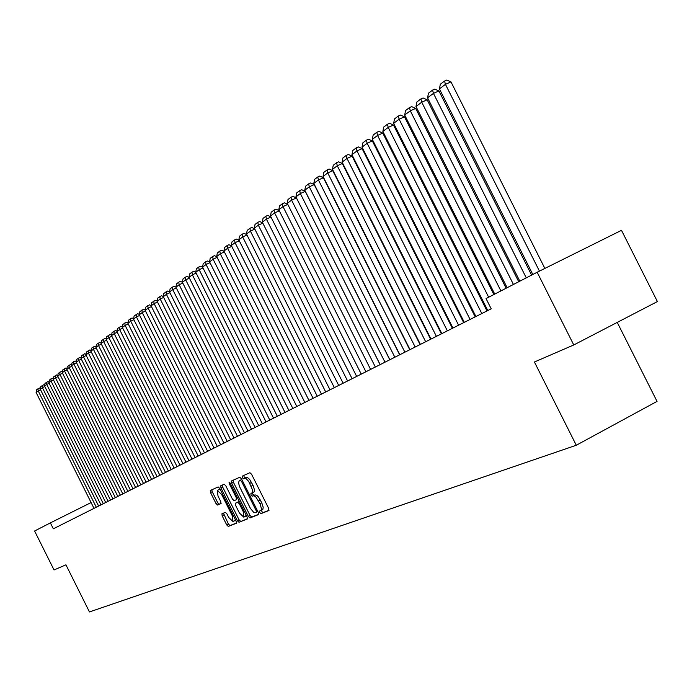 <?xml version="1.0" encoding="UTF-8"?>
<svg xmlns="http://www.w3.org/2000/svg" width="692" height="692" viewBox="0 0 692 692"><rect width="100%" height="100%" fill="white"/><g stroke="black" fill="none" stroke-linecap="round" stroke-linejoin="round"><path stroke-width="1.04" d="M259.777 512.538L260.953 513.654L268.851 510.558L268.66 508.369L251.585 474.271L249.907 472.705L242.191 476.165L242.338 477.705L243.498 478.795L244.769 478.276L246.188 478.726L248.696 481.407L252.597 490.1L252.528 492.479L250.902 493.595L251.058 495.117L252.225 496.216L253.826 495.732L255.763 496.873L260.002 503.664L261.464 508.672L261.126 510.22L259.63 511.033L259.777 512.538M261.239 510.324L262.7 512.737L269.084 510.238M243.809 475.439L244.103 476.805L245.262 477.895L246.257 477.454L244.492 478.354M252.528 492.86L252.814 494.218L253.981 495.316L254.985 494.892L253.229 495.801M221.942 513.767L222.167 515.834L226.708 524.908L228.282 526.439L236.379 523.273L236.154 521.188L219.771 488.448L218.179 486.934L210.281 490.481L210.524 492.574L216.008 503.534L217.573 505.039L220.973 503.594L220.739 501.51L217.997 496.034L217.366 490.412L221.613 494.46L232.382 515.981L233.014 521.552L228.723 517.46L226.933 513.888L225.35 512.357L221.942 513.767M53.336 528.809L491.199 308.831L486.043 298.572L537.165 272.25L573.763 344.962L534.414 362.002L576.289 445.25L89.458 611.936L65.939 564.819L54.045 569.966L34.6 531.006L50.378 522.884L53.336 528.809M248.324 516.388L249.959 517.953L258.505 514.606L258.306 512.452L241.456 478.786L239.804 477.238L231.457 480.983L231.682 483.146L248.324 516.388L250.054 515.488L251.698 517.054L258.739 514.294M247.286 519L238.974 522.252L237.365 520.704L220.956 487.921L220.731 485.793L224.182 484.244L225.782 485.775L232.477 499.148L234.095 500.688L236.439 499.693L236.214 497.565L229.208 483.57L229.043 482.064L230.185 483.137L247.07 516.881L247.338 518.974M576.289 445.25L657.037 401.395L617.247 322.403M91.102 502.565L50.378 522.884M537.165 272.25L621.494 230.324L657.4 301.565L573.763 344.962M260.823 510.532L262.882 509.312L263.194 507.236L261.758 502.755L260.002 503.664M254.985 494.892L256.697 495.29L258.384 496.882L261.758 502.755M252.044 493.111L254.137 491.865L254.44 489.772L253.004 485.256L251.239 486.165M246.257 477.454L247.563 477.601L249.63 479.392L253.004 485.256M233.031 480.274L233.42 482.255L250.054 515.488M256.395 512.305L256.256 510.8L241.482 481.286L240.323 480.205L239.294 480.663L238.524 482.609L239.389 486.277L250.392 508.352L253.644 512.305L255.063 512.789L257.857 511.552L256.429 512.288M240.954 479.816L241.785 479.444M247.502 518.697L238.974 522.252M222.288 485.101L222.677 487.047L239.077 519.822L240.686 521.361M239.423 513.032L243.809 517.175L243.195 511.518L239.345 503.828L237.719 502.28L235.367 503.266L235.6 505.385L239.423 513.032M243.809 517.175L245.53 516.275L246.136 515.004M237.062 502.392L239.345 501.432L237.719 502.28M233.014 521.552L234.718 520.669L235.297 519.476M220.489 489.893L219.079 489.538L217.366 490.412M211.83 489.789L212.228 491.709L217.703 502.66L219.278 504.174L221.146 503.369M223.447 513.144L228.403 524.034L229.978 525.565L236.577 522.979M544.863 268.418L450.976 81.89L445.44 84.346L539.449 271.108M532.814 274.49L439.411 88.887L440.328 84.234L444.558 81.042L446.764 80.064L450.976 81.89M444.558 81.042L445.44 84.346L439.411 88.887M531.612 275.105L438.927 90.946L433.443 93.377L526.275 277.855M519.813 281.177L427.552 97.806L428.46 93.221L432.587 90.098L434.775 89.13L438.927 90.946M432.587 90.098L433.443 93.377L427.552 97.806M518.723 281.748L427.163 99.778L421.731 102.191L513.438 284.464M507.132 287.708L415.978 106.516L416.869 101.984L420.9 98.939L423.072 97.979L427.163 99.778M420.9 98.939L421.731 102.191L415.978 106.516M506.137 288.227L415.676 108.402L410.295 110.798L500.896 290.917M494.745 294.091L404.682 115.019L405.555 110.547L409.491 107.571L411.636 106.62L415.676 108.402M409.491 107.571L410.295 110.798L404.682 115.019M493.846 294.55L404.465 116.818L399.128 119.197L488.656 297.223M487.782 310.544L393.644 123.332L394.509 118.912L398.341 116.005L400.478 115.054L404.465 116.818M398.341 116.005L399.128 119.197L393.644 123.332M486.986 310.95L393.506 125.044L388.221 127.406L481.814 313.545M475.906 316.512L382.866 131.445L383.705 127.077L387.459 124.24L389.57 123.297L393.506 125.044M387.459 124.24L388.221 127.406L382.866 131.445M475.196 316.875L382.797 133.089L377.564 135.433L470.067 319.445M464.297 322.351L372.331 139.377L373.152 135.061L376.82 132.293L378.913 131.35L382.797 133.089M376.82 132.293L377.564 135.433L372.331 139.377M463.675 322.662L372.339 140.943L367.149 143.27L458.588 325.214M452.949 328.051L362.028 147.128L362.842 142.863L366.423 140.156L368.499 139.23L372.339 140.943M366.423 140.156L367.149 143.27L362.028 147.128M452.404 328.319L362.106 148.624L356.96 150.934L447.369 330.854M441.851 333.622L351.96 154.705L352.756 150.501L356.259 147.846L358.318 146.92L362.106 148.624M356.259 147.846L356.96 150.934L351.96 154.705M441.392 333.855L352.098 156.141L347.003 158.433L436.392 336.364M431.004 339.071L342.108 162.118L342.895 157.958L346.32 155.363L348.361 154.454L352.098 156.141M346.32 155.363L347.003 158.433L342.108 162.118M430.614 339.27L342.315 163.485L337.263 165.76L425.667 341.753M420.39 344.408L332.471 169.367L333.25 165.258L336.597 162.724L338.622 161.816L342.315 163.485M336.597 162.724L337.263 165.76L332.471 169.367M420.079 344.564L332.74 170.673L327.731 172.939L415.165 347.029M410.001 349.624L323.043 176.469L323.804 172.403L327.091 169.921L329.089 169.021L332.74 170.673M327.091 169.921L327.731 172.939L323.043 176.469M409.759 349.745L323.372 177.714L318.406 179.955L404.889 352.193M399.838 354.728L313.813 183.406L314.566 179.392L317.775 176.962L319.765 176.071L323.372 177.714M317.775 176.962L318.406 179.955L313.813 183.406M399.665 354.814L314.203 184.6L309.281 186.823L394.838 357.245M389.881 359.728L304.783 190.205L305.527 186.234L308.667 183.856L310.639 182.973L314.203 184.6M308.667 183.856L309.281 186.823L304.783 190.205M389.778 359.788L305.224 191.338L300.337 193.552L384.986 362.193M380.142 364.623L295.942 196.865L296.669 192.938L299.748 190.611L301.695 189.729L305.224 191.338M299.748 190.611L300.337 193.552L295.942 196.865M380.098 364.649L296.427 197.947L291.591 200.144L375.349 367.037M370.601 369.416L287.275 203.379L287.993 199.504L291.012 197.22L292.941 196.346L296.427 197.947M291.012 197.22L291.591 200.144L287.275 203.379M361.259 374.113L278.798 209.771L279.499 205.931L282.448 203.69L284.369 202.825L287.794 204.4L283.011 206.588L365.904 371.777M282.448 203.69L283.011 206.588L278.798 209.771M279.3 210.783L274.62 212.911L356.657 376.431M352.098 378.714L270.477 216.025L271.178 212.228L274.067 210.039L275.97 209.174L279.257 210.697M274.067 210.039L274.62 212.911L270.477 216.025M270.979 217.02L266.385 219.105L347.592 380.981M343.128 383.221L262.337 222.158L263.021 218.395L265.858 216.25L267.743 215.394L270.901 216.864M265.858 216.25L266.385 219.105L262.337 222.158M262.822 223.127L258.324 225.177L338.708 385.444M334.331 387.641L254.353 228.17L255.019 224.45L257.805 222.348L259.673 221.492L262.709 222.91M257.805 222.348L258.324 225.177L254.353 228.17M254.82 229.113L250.417 231.128L329.998 389.821M325.707 391.975L246.516 234.06L247.182 230.375L249.907 228.317L251.767 227.469L254.682 228.836M249.907 228.317L250.417 231.128L246.516 234.06M246.983 234.986L242.667 236.958L321.46 394.111M317.247 396.222L238.844 239.839L239.501 236.197L242.174 234.173L244.017 233.334L246.81 234.64M242.174 234.173L242.667 236.958L238.844 239.839M239.302 240.747L235.064 242.684L313.087 398.315M308.961 400.391L231.318 245.504L231.958 241.897L234.579 239.916L236.405 239.077L239.095 240.34M234.579 239.916L235.064 242.684L231.318 245.504M231.759 246.395L227.607 248.298L304.869 402.441M300.83 404.474L223.931 251.058L224.563 247.494L227.14 245.548L228.948 244.717L231.535 245.937M227.14 245.548L227.607 248.298L223.931 251.058M224.364 251.931L220.29 253.8L296.816 406.489M292.846 408.479L216.683 256.516L217.314 252.987L219.831 251.075L221.63 250.253L224.113 251.421M219.831 251.075L220.29 253.8L216.683 256.516M217.115 257.363L213.11 259.206L288.91 410.46M285.017 412.415L209.572 261.861L210.195 258.367L212.669 256.498L214.451 255.677L216.83 256.801M212.669 256.498L213.11 259.206L209.572 261.861M209.996 262.7L206.069 264.5L281.151 414.352M277.328 416.281L202.592 267.121L203.206 263.652L205.636 261.818L207.41 261.005L209.685 262.086M205.636 261.818L206.069 264.5L202.592 267.121M203.007 267.934L199.158 269.707L273.539 418.184M269.785 420.07L195.741 272.276L196.346 268.842L198.734 267.043L200.49 266.23L202.669 267.268M198.734 267.043L199.158 269.707L195.741 272.276M196.147 273.08L192.367 274.819L266.065 421.938M262.38 423.789L189.02 277.336L189.617 273.937L191.952 272.164L193.699 271.368L195.793 272.363M191.952 272.164L192.367 274.819L189.02 277.336M189.418 278.123L185.698 279.836L258.721 425.623M255.106 427.44L182.411 282.31L182.999 278.945L185.3 277.207L187.03 276.411L189.037 277.362M185.3 277.207L185.698 279.836L182.411 282.31L180.482 281.359L178.77 282.146L176.503 283.858L175.932 287.189L247.961 431.029M182.8 283.08L179.159 284.758L251.516 429.248M178.77 282.146L179.159 284.758L175.932 287.189M176.304 287.941L172.732 289.593L244.44 432.803M240.946 434.559L169.557 291.981L170.128 288.685L174.047 286.22L175.941 287.128M172.343 287.007L172.732 289.593L169.557 291.981M169.929 292.725L166.417 294.351L237.486 436.297M234.052 438.019L163.295 296.695L163.857 293.425L167.732 290.995L169.575 291.886M166.037 291.773L166.417 294.351L163.295 296.695M163.658 297.422L160.207 299.022L230.652 439.731M227.279 441.418L157.145 301.323L157.698 298.088L161.521 295.692L163.321 296.557M159.843 296.461L160.207 299.022L157.145 301.323M157.508 302.041L154.108 303.606L223.94 443.105M220.627 444.766L151.098 305.873L151.652 302.663L155.423 300.302L157.179 301.15M153.754 301.072L154.108 303.606L151.098 305.873M151.453 306.573L148.123 308.122L217.34 446.418M214.079 448.053L145.164 310.345L145.701 307.161L149.429 304.835L151.141 305.665M147.777 305.596L148.123 308.122L145.164 310.345M145.502 311.037L142.232 312.55L210.852 449.679M207.652 451.288L139.317 314.739L139.853 311.59L143.529 309.289L145.199 310.103M141.895 310.051L142.232 312.55L139.317 314.739M139.654 315.414L136.436 316.91L204.477 452.879M201.329 454.462L133.582 319.064L134.11 315.941L137.743 313.666L139.369 314.462M136.108 314.428L136.436 316.91L133.582 319.064M133.911 319.73L130.745 321.192L198.206 456.028M195.109 457.585L127.934 323.311L128.452 320.214L132.042 317.974L133.634 318.752M130.425 318.727L130.745 321.192L127.934 323.311M128.254 323.96L125.14 325.413L192.039 459.125M188.994 460.656L122.38 327.489L122.891 324.418L126.437 322.212L127.985 322.974M124.828 322.956L125.14 325.413L122.38 327.489M122.7 328.129L119.638 329.556L185.975 462.169M182.982 463.675L116.913 331.598L117.424 328.562L120.927 326.382L122.441 327.117M119.327 327.117L119.638 329.556L116.913 331.598M117.233 332.229L114.215 333.63L180.015 465.171M177.065 466.65L111.542 335.646L112.043 332.627L115.503 330.473L116.983 331.2M113.92 331.208L114.215 333.63L111.542 335.646M111.853 336.26L108.886 337.644L174.15 468.121M171.244 469.574L106.257 339.625L106.758 336.632L110.175 334.504L111.611 335.213M108.601 335.239L108.886 337.644L106.257 339.625M106.559 340.23L103.644 341.588L168.372 471.018M165.518 472.454L101.058 343.543L101.551 340.576L104.924 338.475L106.334 339.167M103.359 339.201L103.644 341.588L101.058 343.543M101.352 344.14L98.489 345.472L162.689 473.873M159.887 475.283L95.937 347.393L96.422 344.452L99.76 342.376L101.136 343.059M98.203 343.102L98.489 345.472L95.937 347.393M96.231 347.981L93.403 349.296L157.101 476.684M154.342 478.068L90.894 351.181L91.379 348.266L94.674 346.225L96.024 346.882M93.135 346.943L93.403 349.296L90.894 351.181M91.188 351.761L88.412 353.058L151.6 479.444M148.875 480.81L85.938 354.918L86.413 352.029L89.675 350.005L90.989 350.654M88.144 350.714L88.412 353.058L85.938 354.918M86.223 355.48L83.49 356.761L146.176 482.168M143.504 483.509L81.059 358.594L81.526 355.723L84.753 353.724L86.033 354.365M83.23 354.434L83.49 356.761L81.059 358.594M81.336 359.148L78.646 360.411L140.848 484.85M138.21 486.173L76.25 362.21L76.717 359.364L79.9 357.392L81.154 358.015M78.386 358.093L78.646 360.411L76.25 362.21M76.518 362.755L73.871 364.001L135.597 487.488M132.994 488.786L71.51 365.774L71.977 362.954L75.125 360.999L76.345 361.605M73.62 361.7L73.871 364.001L71.51 365.774M71.786 366.31L69.174 367.538L130.425 490.083M127.864 491.372L66.847 369.286L67.306 366.483L70.42 364.554L71.613 365.151M68.932 365.255L69.174 367.538L66.847 369.286M67.115 369.813L64.546 371.016L125.33 492.643M122.813 493.906L62.263 372.737L62.712 369.96L65.792 368.058L66.96 368.637M64.313 368.75L64.546 371.016L62.263 372.737M62.522 373.265L59.988 374.45L120.313 495.161M117.83 496.406L57.739 376.145L58.18 373.386L61.233 371.509L62.366 372.071M59.754 372.192L59.988 374.45L57.739 376.145M57.99 376.656L55.498 377.823L115.365 497.643M112.926 498.871L53.275 379.493L53.717 376.759L56.735 374.9L57.843 375.462M55.273 375.583L55.498 377.823L53.275 379.493M53.535 380.003L51.078 381.154L110.495 500.091M108.09 501.302L48.89 382.806L49.322 380.09L52.307 378.247L53.396 378.792M50.853 378.931L51.078 381.154L48.89 382.806M49.141 383.299L46.719 384.432L105.703 502.504M103.324 503.698L44.565 386.058L44.997 383.368L47.947 381.552L49.002 382.079M46.502 382.226L46.719 384.432L44.565 386.058M44.807 386.551L42.42 387.667L100.971 504.883M98.636 506.051L40.3 389.267L40.724 386.594L43.648 384.795L44.677 385.314M42.212 385.47L42.42 387.667L40.3 389.267M40.534 389.752L38.19 390.859L96.309 507.219M94.008 508.378L36.096 392.433L36.52 389.778L39.409 388.004L40.421 388.506M37.982 388.67L38.19 390.859L36.096 392.433M262.7 512.737L260.953 513.654M245.262 477.895L243.498 478.795M253.981 495.316L252.225 496.216M260.348 499.935L258.583 500.844M251.594 482.436L249.829 483.345M233.42 482.255L231.682 483.146M251.698 517.054L249.959 517.953M257.225 510.289L256.256 510.8M242.46 480.793L241.482 481.286M241.793 479.452L240.323 480.205M239.077 519.822L237.365 520.704M222.677 487.047L220.956 487.921M237.166 497.081L236.214 497.565M230.159 483.085L229.208 483.57M244.146 511.025L243.195 511.518M240.297 503.335L239.345 503.828M237.105 502.366L235.375 503.257L237.097 502.375M233.308 515.505L232.382 515.981M222.539 493.984L221.613 494.46M219.278 504.174L217.573 505.039M217.703 502.66L216.008 503.534M212.228 491.709L210.524 492.574M229.978 525.565L228.282 526.439M228.403 524.034L226.708 524.908M223.862 514.96L222.167 515.834M262.458 509.693L260.78 510.566M253.704 492.254L251.949 493.154"/></g></svg>
